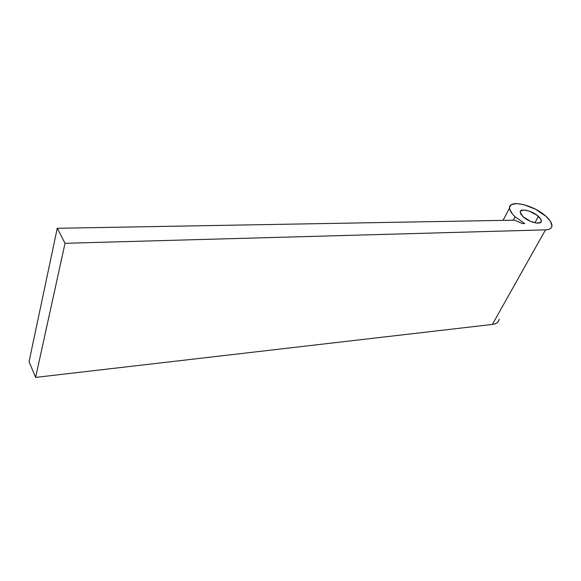 <?xml version="1.0" encoding="UTF-8"?>
<svg xmlns="http://www.w3.org/2000/svg" width="581" height="581" viewBox="0 0 581 581"><rect width="100%" height="100%" fill="white"/><g stroke="black" fill="none" stroke-linecap="round" stroke-linejoin="round"><path stroke-width="0.87" d="M538.434 216.408C540.366 218.165 541.339 219.712 541.354 221.034C541.724 225.392 528.928 222.363 522.98 216.633L530.424 221.296L536.416 223.039L540.461 222.567L541.354 221.085L540.635 218.921L536.873 215.144L529.051 211.056L523.575 210.002L520.474 211.135L520.184 211.956L520.816 214.099L522.98 216.633L520.177 212.174C519.77 207.751 532.421 210.729 538.434 216.408L534.919 222.777L538.434 216.408M498.534 321.111L497.154 322.695L495.077 323.82L492.368 324.43L35.608 377.403L29.05 361.68L57.258 228.289L514.57 220.17L522.486 223.583L524.694 223.532L515.078 216.749L512.573 214.149L509.791 209.385L509.61 207.395L510.234 205.776L511.636 204.577L516.509 203.597L523.445 204.548L535.464 209.196L545.987 216.299L550.432 221.303L551.95 225.653L551.5 227.367L550.236 228.674L548.21 229.524L545.486 229.865L65.028 243.301L57.258 228.289L514.57 220.17L522.486 223.583L524.694 223.532L515.078 216.749L513.234 220.192L515.078 216.749C511.512 213.401 509.675 210.482 509.581 207.991C508.745 199.087 533.895 204.984 545.987 216.299C549.946 219.879 551.935 223.017 551.95 225.711C551.776 228.297 549.619 229.677 545.486 229.865L492.368 324.43C496.435 323.878 498.694 322.143 499.159 319.209M545.486 229.865L492.368 324.43L35.608 377.403L65.028 243.301L545.486 229.865M65.028 243.301L35.608 377.403L29.05 361.68L57.258 228.289L65.028 243.301M540.526 222.523L541.354 221.034M509.581 207.991L503.044 220.373"/></g></svg>
